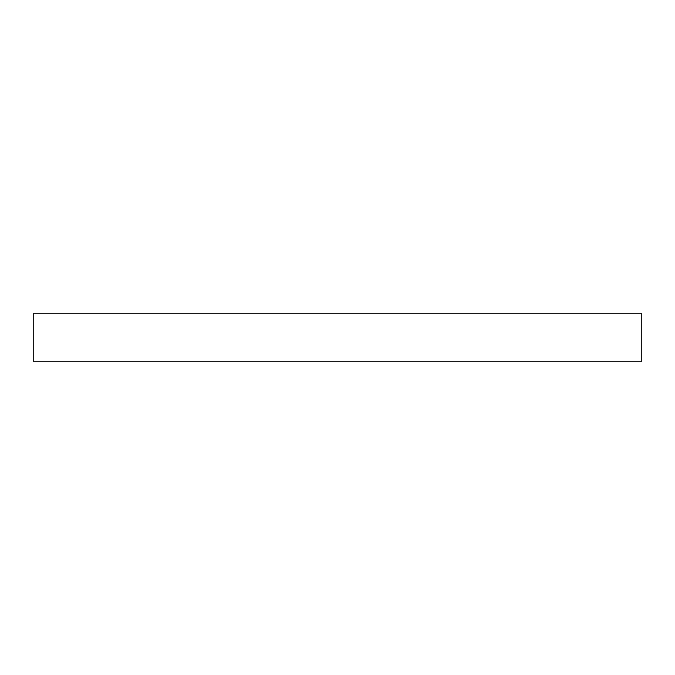 <?xml version="1.0" encoding="UTF-8"?>
<svg xmlns="http://www.w3.org/2000/svg" width="675" height="675" viewBox="0 0 675 675"><rect width="100%" height="100%" fill="white"/><g stroke="black" fill="none" stroke-linecap="round" stroke-linejoin="round"><path stroke-width="1.01" d="M33.75 361.8L641.25 361.8L641.25 313.2L33.75 313.2L33.75 361.8"/></g></svg>
